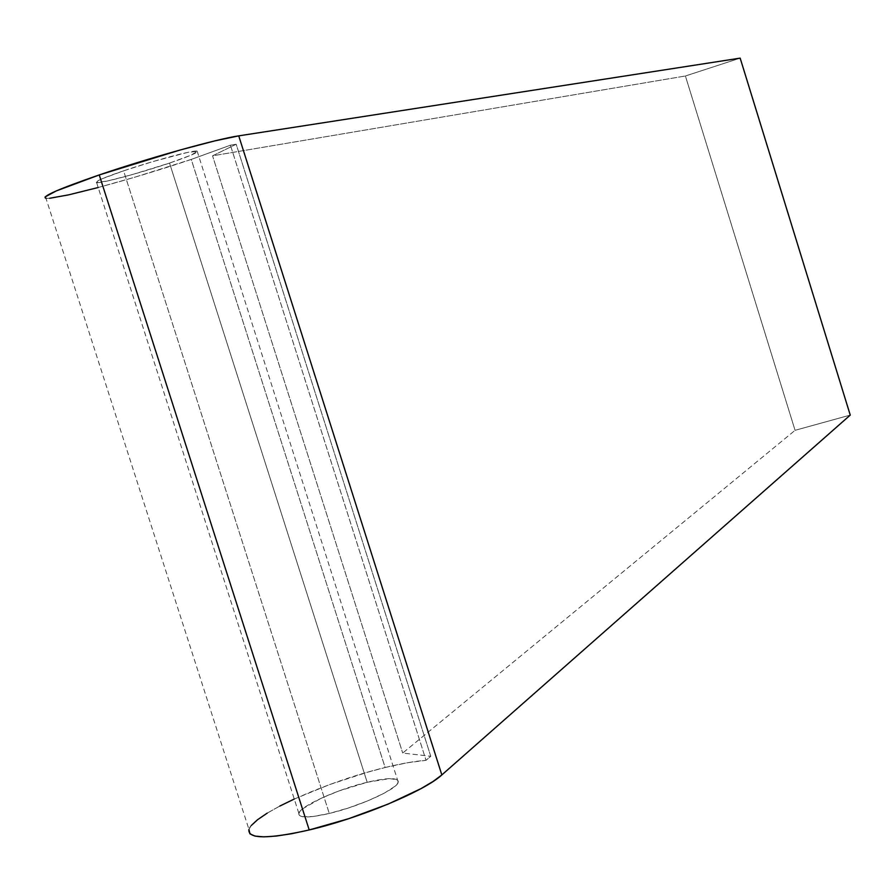 <?xml version="1.0" encoding="UTF-8"?>
<svg xmlns="http://www.w3.org/2000/svg" width="895" height="895" viewBox="0 0 895 895"><rect width="100%" height="100%" fill="white"/><g stroke="black" fill="none" stroke-linecap="round" stroke-linejoin="round"><path stroke-width="0.67" stroke-dasharray="4.47 3.36" d="M169.535 163.08C189.818 156.133 199.026 152.15 197.146 151.11C193.801 149.868 153.269 160.686 123.577 170.833L329.27 813.454C359.566 806.384 397.503 789.043 398.23 782.163C398.253 777.431 387.904 777.464 367.185 782.275L169.535 163.08L190.713 155.294L197.549 151.277L187.323 152.474L153.168 161.492L123.577 170.833L102.175 178.754L98.282 180.566L96.28 182.535L107.434 181.003L131.475 174.827L169.535 163.08L367.185 782.275L389.437 778.628L397.145 779.702L398.309 781.301L397.559 783.528L394.919 786.325L384.335 793.149L368.08 800.745L348.692 807.894L329.27 813.454L312.926 816.531L302.219 816.665L299.512 815.625L298.717 813.891L299.847 811.552L302.823 808.688L321.249 798.206L338.948 790.945L367.185 782.275C337.695 789.245 300.306 806.093 298.84 813.309C298.371 818.108 308.518 818.164 329.27 813.454L123.577 170.833C103.283 177.814 94.299 181.741 96.615 182.614C100.777 183.632 140.593 172.925 169.535 163.08M98.193 187.525L135.302 177.053L191.261 159.411L385.13 767.518C401.296 763.558 414.933 761.164 426.042 760.314L230.429 145.203L191.261 159.411L230.429 145.203L236.19 144.263L230.429 145.203L426.042 760.314L430.763 756.297L236.19 144.263L212.551 155.819L402.716 753.053L212.551 155.819L685.402 75.997L212.551 155.819L236.19 144.263L430.763 756.297L402.716 753.053L795.062 430.327L685.402 75.997L740.165 58.13L685.402 75.997L795.062 430.327L850.25 415.09L795.062 430.327L402.716 753.053L430.763 756.297L426.042 760.314L407.493 762.741L385.13 767.518C326.899 781.391 252.647 814.595 248.944 829.385L45.981 198.332C55.132 200.156 134.116 178.821 191.261 159.411L385.13 767.518L367.073 772.34L329.651 784.568L294.265 799.034M49.672 198.265L45.981 198.332M279.788 806.082L267.247 813.119M251.35 825.447L248.944 829.385M197.146 151.11L398.23 782.163M96.615 182.614L298.84 813.309"/><path stroke-width="1.34" d="M309.211 829.956L99.244 174.939C58.678 188.934 40.924 196.732 45.981 198.332L45.086 196.967L56.262 190.926L99.244 174.939L309.211 829.956C359.935 818.097 424.666 791.001 441.839 774.925L238.741 135.861C217.172 138.938 148.984 157.967 99.244 174.939L179.727 150.114L214.878 140.873L238.741 135.861L740.165 58.13L850.25 415.09L441.839 774.925L850.25 415.09L740.165 58.13L238.741 135.861L441.839 774.925L433.169 781.402L421.03 788.607L388.296 804.034L348.815 818.645L309.211 829.956C267.661 839.264 247.579 839.074 248.944 829.385L249.94 833.86L255.03 836.109L263.868 836.87L276.175 836.075L291.49 833.748L309.211 829.956M98.193 187.525L68.658 194.853L49.672 198.265M294.265 799.034L279.788 806.082M267.247 813.119L257.637 819.663L251.35 825.447"/></g></svg>
